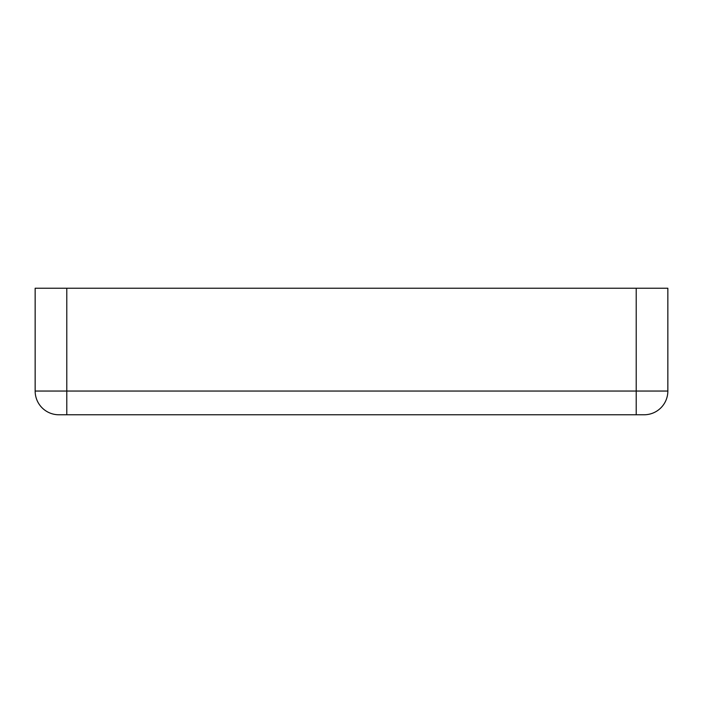 <?xml version="1.0" encoding="UTF-8"?>
<svg xmlns="http://www.w3.org/2000/svg" width="703" height="703" viewBox="0 0 703 703"><rect width="100%" height="100%" fill="white"/><g stroke="black" fill="none" stroke-linecap="round" stroke-linejoin="round"><path stroke-width="1.05" d="M309.979 414.77L393.021 414.77L309.979 414.77M35.15 391.044L35.15 288.23L667.85 288.23L667.85 391.044A23.726 23.726 0 0 1 644.124 414.77L58.876 414.77A23.726 23.726 0 0 1 35.15 391.044L66.785 391.044L66.785 288.23M636.215 288.23L636.215 391.044L667.85 391.044A23.726 23.726 0 0 1 644.124 414.77M636.215 414.77L636.215 391.044L66.785 391.044L66.785 414.77"/></g></svg>
